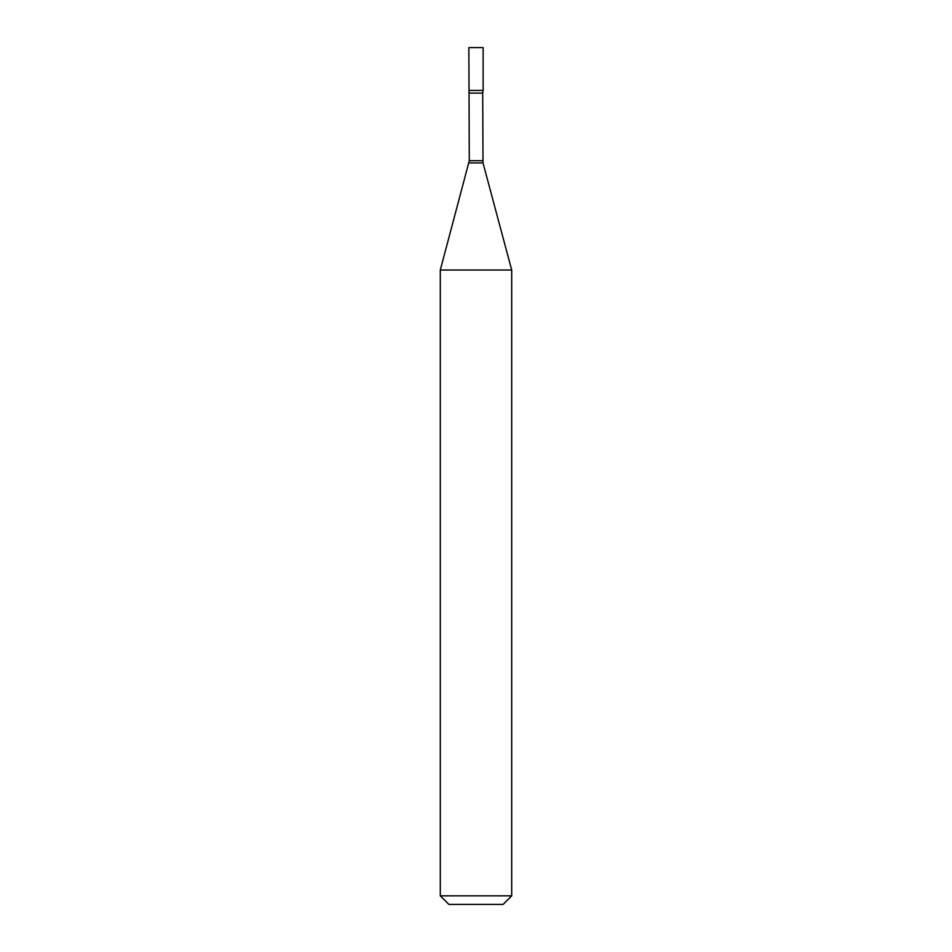 <?xml version="1.0" encoding="UTF-8"?>
<svg xmlns="http://www.w3.org/2000/svg" width="952" height="952" viewBox="0 0 952 952"><rect width="100%" height="100%" fill="white"/><g stroke="black" fill="none" stroke-linecap="round" stroke-linejoin="round"><path stroke-width="0.71" stroke-dasharray="4.76 3.57" d="M468.86 90.44L483.14 90.44L468.86 90.44M468.86 47.6L483.14 47.6M448.868 904.4L503.132 904.4M440.3 895.832L511.7 895.832M440.3 270.023L511.7 270.023M469.288 160.71L482.712 160.71M468.991 162.935L483.009 162.935M469.288 93.117L482.712 93.117"/><path stroke-width="1.43" d="M469.288 93.117L482.712 93.117L483.14 90.44L468.86 90.44L483.14 90.44L483.14 47.6L468.86 47.6L469.288 160.71L440.3 270.023L440.3 895.832L511.7 895.832L503.132 904.4L448.868 904.4L440.3 895.832M482.712 93.117L483.009 162.935L511.7 270.023L440.3 270.023M482.712 160.71L469.288 160.71M483.009 162.935L468.991 162.935M511.7 270.023L511.7 895.832"/></g></svg>
